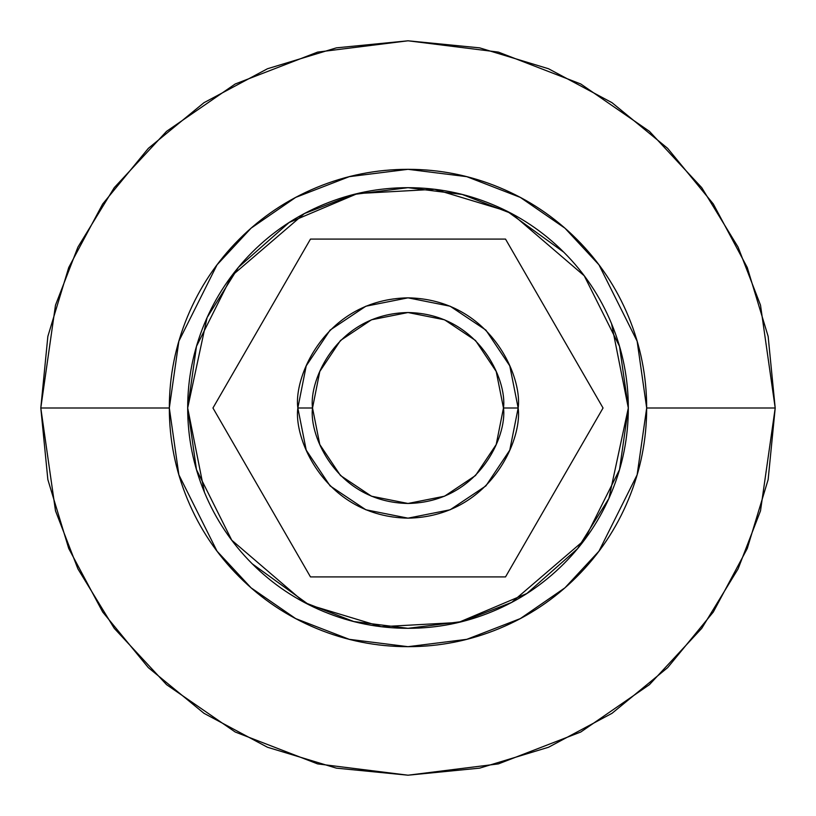 <?xml version="1.0" encoding="UTF-8"?>
<svg xmlns="http://www.w3.org/2000/svg" width="816" height="816" viewBox="0 0 816 816"><rect width="100%" height="100%" fill="white"/><g stroke="black" fill="none" stroke-linecap="round" stroke-linejoin="round"><path stroke-width="1.22" d="M306.224 365.843L330.103 330.103L306.224 365.843L297.84 408C293.413 375.778 326.461 299.339 408 297.84C489.539 299.339 522.587 375.778 518.16 408C522.587 375.778 489.539 299.339 408 297.84C326.461 299.339 293.413 375.778 297.84 408L312.528 408C308.693 380.072 337.334 313.834 408 312.528C478.666 313.834 507.307 380.072 503.472 408L518.16 408L503.472 408L496.21 371.464L475.514 340.486L444.536 319.79L408 312.528L371.464 319.79L340.486 340.486L319.79 371.464L312.528 408L319.79 444.536L340.486 475.514L371.464 496.21L408 503.472L444.536 496.21L475.514 475.514L496.21 444.536L503.472 408C507.307 435.928 478.666 502.166 408 503.472C337.334 502.166 308.693 435.928 312.528 408L297.84 408C293.413 440.222 326.461 516.661 408 518.16C489.539 516.661 522.587 440.222 518.16 408C522.587 440.222 489.539 516.661 408 518.16C326.461 516.661 293.413 440.222 297.84 408L306.224 450.157L330.103 485.897M563.795 252.205C543.13 231.55 519.302 215.628 492.313 204.449C465.324 193.27 437.213 187.68 408 187.68C378.787 187.68 350.676 193.27 323.687 204.449C296.698 215.628 272.87 231.55 252.205 252.205C231.55 272.87 215.628 296.698 204.449 323.687C193.27 350.676 187.68 378.787 187.68 408L196.493 346.31L231.744 275.808L304.317 213.598L353.767 194.463L408 187.68L462.233 194.463L511.683 213.598L584.256 275.808L619.507 346.31L628.32 408L611.551 323.687C600.372 296.698 584.45 272.87 563.795 252.205L507.042 211.191L434.632 189.292L357.52 193.545L289.139 222.493L238.445 267.311L207.101 317.546L187.68 408L204.449 492.313C215.628 519.302 231.55 543.13 252.205 563.795L308.958 604.809L381.368 626.708L458.48 622.455L526.861 593.507L577.555 548.689L608.899 498.454L628.32 408L619.507 469.69L584.256 540.192L511.683 602.402L462.233 621.537L408 628.32L353.767 621.537L304.317 602.402L231.744 540.192L196.493 469.69L187.68 408C187.68 437.213 193.27 465.324 204.449 492.313M169.32 408L178.867 341.17L217.056 264.792L251.063 228.174L295.678 197.401L349.248 176.664L408 169.32L466.752 176.664L520.322 197.401L564.937 228.174L598.944 264.792L637.133 341.17L646.68 408L775.2 408L760.512 305.184L738.072 247.095L701.76 187.68L649.444 131.345L580.798 83.997L498.392 52.102L408 40.8L317.608 52.102L235.202 83.997L166.556 131.345L114.24 187.68L77.928 247.095L55.488 305.184L40.8 408L169.32 408L40.8 408L55.488 305.184L77.928 247.095L114.24 187.68L166.556 131.345L235.202 83.997L317.608 52.102L408 40.8L498.392 52.102L580.798 83.997L649.444 131.345L701.76 187.68L738.072 247.095L760.512 305.184L775.2 408L760.512 510.816L738.072 568.905L701.76 628.32L649.444 684.655L580.798 732.003L498.392 763.898L408 775.2L317.608 763.898L235.202 732.003L166.556 684.655L114.24 628.32L77.928 568.905L55.488 510.816L40.8 408L47.858 336.365L68.748 267.475L102.683 203.99L148.349 148.349L203.99 102.683L267.475 68.748L336.365 47.858L408 40.8L479.635 47.858L548.525 68.748L612.01 102.683L667.651 148.349L713.317 203.99L747.252 267.475L768.142 336.365L775.2 408L646.68 408L637.133 474.83L598.944 551.208L564.937 587.826L520.322 618.599L466.752 639.336L408 646.68L349.248 639.336L295.678 618.599L251.063 587.826L217.056 551.208L178.867 474.83L169.32 408C169.32 439.651 175.379 470.098 187.486 499.341C199.604 528.584 216.852 554.39 239.231 576.769C261.61 599.148 287.416 616.396 316.659 628.514C345.902 640.621 376.349 646.68 408 646.68C439.651 646.68 470.098 640.621 499.341 628.514C528.584 616.396 554.39 599.148 576.769 576.769C599.148 554.39 616.396 528.584 628.514 499.341C640.621 470.098 646.68 439.651 646.68 408C646.68 376.349 640.621 345.902 628.514 316.659C616.396 287.416 599.148 261.61 576.769 239.231C554.39 216.852 528.584 199.604 499.341 187.486C470.098 175.379 439.651 169.32 408 169.32C376.349 169.32 345.902 175.379 316.659 187.486C287.416 199.604 261.61 216.852 239.231 239.231C216.852 261.61 199.604 287.416 187.486 316.659C175.379 345.902 169.32 376.349 169.32 408M775.2 408.133L768.142 479.635L747.252 548.525L713.317 612.01L667.651 667.651L612.01 713.317L548.525 747.252L479.635 768.142L408 775.2L336.365 768.142L267.475 747.252L203.99 713.317L148.349 667.651L102.683 612.01L68.748 548.525L47.858 479.635L40.8 408L55.488 510.816L77.928 568.905L114.24 628.32L166.556 684.655L235.202 732.003L317.608 763.898L408 775.2L498.392 763.898L580.798 732.003L649.444 684.655L701.76 628.32L738.072 568.905L760.512 510.816L775.2 408M252.205 563.795C272.87 584.45 296.698 600.372 323.687 611.551C350.676 622.73 378.787 628.32 408 628.32C437.213 628.32 465.324 622.73 492.313 611.551C519.302 600.372 543.13 584.45 563.795 563.795C584.45 543.13 600.372 519.302 611.551 492.313C622.73 465.324 628.32 437.213 628.32 408C628.32 378.787 622.73 350.676 611.551 323.687M603.044 408L505.522 576.912L310.478 576.912L212.956 408L310.478 239.088L505.522 239.088L603.044 408L505.522 576.912L310.478 576.912L212.956 408L310.478 239.088L505.522 239.088L603.044 408M365.843 306.224L330.103 330.103L365.843 306.224L408 297.84L450.126 306.214M330.133 485.918L365.843 509.776L408 518.16L450.157 509.776L485.897 485.897L509.776 450.157M509.776 450.146L518.16 408L509.776 365.854M509.776 365.843L485.897 330.103M485.867 330.082L450.157 306.224"/></g></svg>
